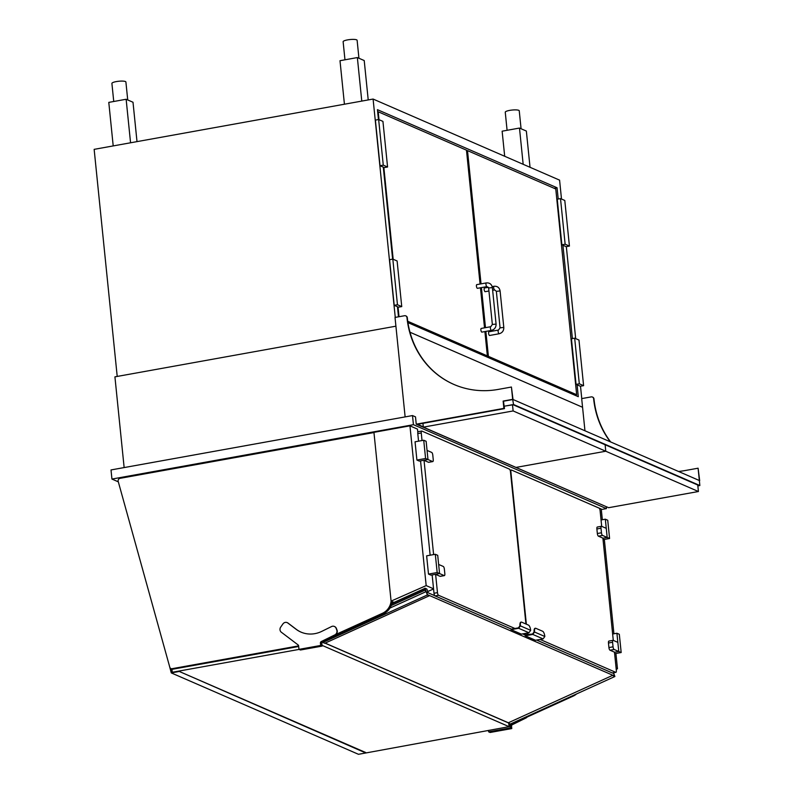 <?xml version="1.0" encoding="UTF-8"?>
<svg xmlns="http://www.w3.org/2000/svg" width="794" height="794" viewBox="0 0 794 794"><rect width="100%" height="100%" fill="white"/><g stroke="black" fill="none" stroke-linecap="round" stroke-linejoin="round"><path stroke-width="1.19" d="M525.936 624.005L510.473 471.765A2.342 0.794 79.8 0 0 509.381 469.115L421.882 431.073A2.342 0.794 79.8 0 0 421.703 431.043A2.342 0.794 79.8 0 0 421.257 432.978L422.021 440.541M418.408 431.698A2.342 0.794 79.8 0 0 418.23 431.668A2.342 0.794 79.8 0 0 417.783 433.603L418.557 441.166M420.552 460.867L430.14 555.214M432.144 574.906L434 593.257A2.342 0.794 79.8 0 0 435.092 595.917L511.435 629.106L518.422 627.856L519.941 625.761A4.685 1.598 -100.2 0 1 520.844 622.168A4.685 1.598 -100.2 0 1 521.072 622.178M424.036 460.341L433.613 554.589M435.618 574.39L437.474 592.632A2.342 0.794 79.8 0 0 438.566 595.292L514.909 628.481M525.956 633.284L526.065 633.334A2.342 0.794 79.8 0 0 526.243 633.354A2.342 0.794 79.8 0 0 526.472 633.195M428.492 574.092L426.636 555.84L435.311 554.281L437.712 555.324L439.568 573.566L430.894 575.134L428.492 574.092L437.166 572.524L435.311 554.281M440.432 576.265A2.342 0.794 -100.2 0 1 440.263 576.355A2.342 0.794 -100.2 0 1 440.084 576.325L435.449 574.31L439.568 573.566L437.166 572.524M416.91 460.044L415.054 441.801L423.728 440.233L426.13 441.285L427.986 459.528L419.311 461.096L416.91 460.044L425.584 458.485L423.728 440.233M428.849 462.227A2.342 0.794 -100.2 0 1 428.681 462.307A2.342 0.794 -100.2 0 1 428.502 462.287L423.867 460.272L427.986 459.528L425.584 458.485M438.645 564.445L439.568 573.566L444.203 575.581A2.342 0.794 79.8 0 0 444.382 575.61A2.342 0.794 79.8 0 0 444.829 573.675L444.362 569.109A2.342 0.794 79.8 0 0 443.28 566.459L438.645 564.445M427.063 450.406L427.986 459.528L432.621 461.542A2.342 0.794 79.8 0 0 432.799 461.572A2.342 0.794 79.8 0 0 433.246 459.637L432.78 455.071A2.342 0.794 79.8 0 0 431.688 452.421L427.063 450.406M576.583 693.926A14.064 12.893 113.5 0 1 573.208 696.1L510.175 724.753M510.085 723.87L510.453 727.552L511.485 727.999L511.286 726.063A1.409 1.29 -66.5 0 1 512.1 724.575L525.688 717.895A3.752 3.434 113.5 0 0 526.551 717.3M298.623 645.879L172.109 668.687A2.342 2.154 113.5 0 1 169.777 667.188L118.197 481.392A2.342 2.154 113.5 0 1 120.053 478.335L373.964 432.551M298.683 646.495L173.142 669.134A2.342 2.154 113.5 0 1 171.97 669.005L170.938 668.558M417.823 432.303L417.495 429.127L409.952 425.842L426.18 585.605L391.085 601.118A14.064 12.893 113.5 0 1 382.599 613.216L335.941 634.426M392.137 601.574A14.064 12.893 113.5 0 1 383.631 613.663L320.965 642.148M299.06 649.413L172.258 672.27L171.921 668.985M170.462 668.26L171.603 672.389L178.551 671.138L365.776 752.98L509.103 726.669L508.756 723.294M508.408 722.887L325.064 643.16M322.771 642.167L321.828 641.76M509.103 726.669L322.046 645.343M527.196 717.012A3.752 3.434 113.5 0 1 525.946 718.004L512.358 724.694A1.409 1.29 -66.5 0 0 511.544 726.182L511.783 728.564L490.097 732.475L488.638 731.84L510.334 727.929L509.907 723.791M488.489 730.391L488.638 731.84M511.783 728.564L510.334 727.929M298.971 649.373L298.613 645.85A1.409 1.29 -66.5 0 0 298.117 644.936L281.334 632.223A3.752 3.434 113.5 0 1 280.719 627.081L282.902 623.965A3.752 3.434 113.5 0 1 287.805 622.992L296.063 629.245A28.038 25.706 -66.5 0 0 300.916 632.084A28.038 25.706 -66.5 0 0 321.808 631.349L331.574 626.545A3.752 3.434 113.5 0 1 336.11 628.302L336.755 629.97A3.752 3.434 113.5 0 1 334.82 634.902L321.233 641.582A1.409 1.29 -66.5 0 0 320.419 643.071L320.667 645.462L298.971 649.373L300.43 650.008L322.126 646.098L321.689 641.82M287.279 622.665A3.752 3.434 113.5 0 1 288.063 623.101L296.321 629.354A28.038 25.706 -66.5 0 0 301.045 632.133M334.492 626.516A3.752 3.434 113.5 0 1 336.368 628.411L337.013 630.079A3.752 3.434 113.5 0 1 335.078 635.021L321.491 641.701A1.409 1.29 -66.5 0 0 320.677 643.19L320.875 645.115L321.907 645.562L321.53 641.889M320.667 645.462L322.126 646.098M325.173 643.11L508.368 722.768L612.849 675.267L614.556 676.012L613.663 673.471L612.462 672.955L613.663 673.471L614.556 676.012L427.38 594.627L426.487 592.086L434.854 595.728M522.819 633.979L524.497 634.704M508.368 722.768L612.849 675.267M612.998 675.694L614.884 676.518L613.554 672.756M614.884 676.518L510.403 724.009L508.517 723.185M428.194 592.83L426.844 589.019L424.959 588.195L427.361 594.974L429.246 595.798L427.38 594.627L426.487 592.086L428.194 592.83M391.7 603.966L424.75 588.94M391.839 603.41L424.601 588.513M389.923 608.065L425.753 591.778L424.959 588.195M322.523 641.443L322.88 642.475L324.776 643.289L429.246 595.798M322.88 642.475L427.361 594.974M391.174 605.574L425.167 590.121M582.568 407.272L410.002 332.239L582.568 407.272M395.908 326.185L114.922 376.852L124.142 467.567M394.042 602.408L391.085 601.118L373.944 432.343L409.952 425.842M433.564 588.95L427.738 591.53M426.18 585.605L433.554 588.811M616.223 669.332L617.474 668.776L615.916 653.482M613.921 633.781L604.333 539.434M602.338 519.742L601.247 509.023L593.694 505.738M616.104 668.181L617.474 668.776M601.296 509.54L606.437 508.617L413.426 424.691L111.934 479.06L118.316 481.829M606.239 506.671L606.437 508.617M405.129 416.9L395.025 317.441L404.573 315.724A2.342 2.154 113.5 0 1 406.965 317.61A89.067 81.673 -66.5 0 0 453.88 384.435A89.067 81.673 -66.5 0 0 498.195 389.417L511.425 387.035L512.676 399.352L503.138 401.069L503.872 408.374L416.245 424.175L415.51 416.87L412.503 415.57L111.011 469.939L111.934 479.06M412.503 415.57L413.426 424.691M511.048 629.642L521.35 634.118L528.933 632.749L518.641 628.272L511.048 629.642L510.979 628.908M520.388 625.871L530.68 630.347A4.685 1.598 79.8 0 0 528.516 625.126L521.648 622.149A4.685 1.598 79.8 0 0 521.281 622.089A4.685 1.598 79.8 0 0 520.388 625.871L518.641 628.272M530.68 630.347L528.933 632.749M526.362 624.193L510.899 471.954A2.342 0.794 -100.2 0 1 511.346 470.018A2.342 0.794 -100.2 0 1 511.525 470.048L599.023 508.091A2.342 0.794 -100.2 0 1 600.115 510.741L601.693 526.343M602.894 538.114L613.286 640.381M614.477 652.152L616.333 670.404A2.342 0.794 -100.2 0 1 615.886 672.339A2.342 0.794 -100.2 0 1 615.707 672.31L540.109 639.438M612.581 672.875A2.342 0.794 -100.2 0 1 612.422 672.965A2.342 0.794 -100.2 0 1 612.234 672.935L536.645 640.063M535.225 628.332A4.685 1.598 79.8 0 0 534.997 628.322A4.685 1.598 79.8 0 0 534.094 631.915L532.576 634.009L524.735 634.892A2.342 0.794 -100.2 0 1 523.99 633.761M529.062 634.634L528.209 634.267A2.342 0.794 -100.2 0 1 527.414 633.026M544.833 636.5L534.541 632.024A4.685 1.598 -100.2 0 1 535.434 628.253A4.685 1.598 -100.2 0 1 535.801 628.302L542.669 631.28A4.685 1.598 -100.2 0 1 544.833 636.5L543.096 638.902L535.503 640.272L525.211 635.796L525.132 635.061M543.096 638.902L532.794 634.426L525.211 635.796M533.846 632.242L534.541 632.024M534.461 632.133L532.794 634.426M617.841 642.366L618.774 651.487L614.139 649.472A2.342 0.794 -100.2 0 1 613.047 646.822L612.581 642.257A2.342 0.794 -100.2 0 1 613.028 640.321A2.342 0.794 -100.2 0 1 613.216 640.351L617.841 642.366M609.087 641.095A2.342 0.794 79.8 0 0 608.909 641.066A2.342 0.794 79.8 0 0 608.462 643.001L608.929 647.567A2.342 0.794 79.8 0 0 610.02 650.217L614.645 652.231L618.774 651.487L621.176 652.529L619.32 634.287L616.918 633.245L618.774 651.487L614.487 652.261M621.176 652.529L614.635 653.71M616.918 633.245L612.631 634.009M606.259 528.328L607.182 537.449L602.557 535.434A2.342 0.794 -100.2 0 1 601.465 532.774L600.998 528.218A2.342 0.794 -100.2 0 1 601.445 526.283A2.342 0.794 -100.2 0 1 601.624 526.313L606.259 528.328M597.505 527.047A2.342 0.794 79.8 0 0 597.326 527.027A2.342 0.794 79.8 0 0 596.88 528.963L597.346 533.518A2.342 0.794 79.8 0 0 598.438 536.178L603.063 538.193L607.182 537.449L609.584 538.491L607.738 520.249L605.336 519.197L607.182 537.449L602.904 538.223M609.584 538.491L603.053 539.672M605.336 519.197L601.048 519.971M117.214 376.445L94.149 149.351L373.091 99.052L559.581 180.139L561.497 199.036M566.33 246.636L575.68 338.621M580.513 386.221L581.764 398.588M373.091 99.052L395.263 317.401M558.212 199.006L557.07 187.771L377.448 109.671L378.45 119.557M407.937 322.622L578.3 396.692L577.089 384.832M572.395 338.601L562.916 245.247M383.284 167.147L392.633 259.142M397.466 306.732L398.489 316.816M554.162 188.297L557.07 187.771M392.822 259.112L389.566 259.698L394.201 305.313L398.489 307.179L401.744 306.593L397.109 260.978L392.822 259.112L397.457 304.727L394.201 305.313M397.457 304.727L401.744 306.593M378.649 119.527L375.393 120.112L380.028 165.728L384.316 167.594L387.571 167.008L382.936 121.393L378.649 119.527L383.274 165.142L380.028 165.728M383.274 165.142L387.571 167.008M490.781 326.701L481.233 328.428A1.876 0.635 79.8 0 0 480.886 329.976A1.876 0.635 79.8 0 0 481.898 332.12L491.446 330.393A1.876 0.635 79.8 0 1 490.424 328.25A1.876 0.635 79.8 0 1 490.781 326.701L492.349 324.468L496.081 324.081L492.369 287.587L488.638 287.974L487 286.604A1.876 0.635 -100.2 0 1 485.978 284.46A1.876 0.635 -100.2 0 1 486.335 282.912L476.787 284.629A1.876 0.635 -100.2 0 0 476.44 286.177A1.876 0.635 -100.2 0 0 477.452 288.321L487 286.604M407.739 321.272L487.367 355.901L484.896 331.574M484.519 327.833L480.449 287.785M480.072 284.044L466.475 150.175L378.202 111.785L379.006 119.686M383.849 167.395L393.179 259.271M398.032 306.98L399.015 316.727M485.323 356.268L487.367 355.901M377.666 111.885L378.202 111.785M489.62 335.475A1.876 0.635 -100.2 0 1 488.657 333.738A1.876 0.635 -100.2 0 1 488.955 331.783L498.503 330.056A1.876 0.635 -100.2 0 0 498.205 332.021A1.876 0.635 -100.2 0 0 499.168 333.748L489.62 335.475M481.035 283.865L467.507 150.622L555.77 189.002L576.672 394.727L488.399 356.347L485.868 331.406M485.481 327.654L481.422 287.607M488.429 287.279L484.509 287.994A1.876 0.635 79.8 0 0 484.211 289.949A1.876 0.635 79.8 0 0 485.174 291.676L488.945 291.001M466.535 150.791L467.507 150.622M486.355 356.714L488.399 356.347M574.628 395.094L576.672 394.727M578.975 340.05L583.6 385.666L580.354 386.251L576.057 384.385L571.432 338.77L574.677 338.184L578.975 340.05M583.6 385.666L579.312 383.8L576.057 384.385M579.312 383.8L574.677 338.184M564.792 200.465L569.427 246.08L566.172 246.666L561.884 244.8L557.249 199.185L560.504 198.599L564.792 200.465M569.427 246.08L565.139 244.215L561.884 244.8M565.139 244.215L560.504 198.599M113.205 145.917L108.788 102.386L126.137 99.26L130.563 142.791M126.137 99.26L133.005 102.247L137.005 141.62M344.427 104.222L340.001 60.701L357.36 57.565L361.776 101.096M357.36 57.565L364.218 60.552L368.218 99.935M523.167 164.308L519.484 128.062L502.136 131.189L504.686 156.269M519.484 128.062L526.353 131.05L530.035 167.296M113.74 101.493L111.904 83.41A7.037 1.469 -5.8 0 1 117.522 81.395A7.037 1.469 -5.8 0 1 125.412 81.534A7.037 1.469 -5.8 0 1 125.899 81.99L127.725 99.955M344.963 59.798L343.127 41.715A7.037 1.469 -5.8 0 1 348.735 39.7A7.037 1.469 -5.8 0 1 356.625 39.839A7.037 1.469 -5.8 0 1 357.121 40.296L358.938 58.26M507.088 130.295L505.252 112.212A7.037 1.469 -5.8 0 1 512.1 110.048A7.037 1.469 -5.8 0 1 519.246 110.793L521.072 128.747M405.903 315.933A2.342 2.154 113.5 0 1 407.312 317.759A89.067 81.673 -66.5 0 0 454.049 384.504M511.425 387.035L513.023 399.501L503.475 401.218L504.478 408.632L417.495 424.314L423.301 426.835M512.676 399.352L513.529 404.513L699.851 485.531L699.365 480.717M503.138 401.069L513.023 399.501L699.345 480.519L698.095 468.202L699.683 480.668M503.872 408.374L416.592 424.324L504.22 408.523L503.992 406.24L513.142 404.751L698.938 485.541L697.837 485.739M416.245 424.175L603.44 505.45M592.562 397.099A2.342 2.154 113.5 0 1 593.972 398.925A89.067 81.673 -66.5 0 0 610.675 441.96M610.338 441.811A89.067 81.673 113.5 0 1 593.634 398.777A2.342 2.154 -66.5 0 0 591.232 396.891L581.684 398.608L584.96 430.775M698.095 468.202L684.855 470.584A89.067 81.673 113.5 0 1 678.533 471.467M513.529 404.513L503.992 406.24M697.847 485.898L699.851 485.531M504.478 408.632L504.25 406.349M698.422 491.516L605.772 451.23L515.981 467.418L608.621 507.703L698.422 491.516L697.757 485.025M513.132 410.945L423.331 427.142L515.981 467.418L605.772 451.23L605.117 444.739L605.772 451.23L513.132 410.945L512.507 404.861M423.331 427.142L422.944 423.331M365.776 752.98L358.471 754.3L171.286 672.915L178.59 671.595M171.286 672.915L169.321 665.551M178.551 671.138L365.726 752.523M421.257 432.978L417.783 433.603M437.474 592.632L434 593.257M438.566 595.292L435.092 595.917M526.065 633.334L522.591 633.959M440.084 576.325L444.203 575.581M428.502 462.287L432.621 461.542M572.494 695.782L573.208 696.1M173.142 669.134L172.109 668.687M383.631 613.663L382.599 613.216M520.308 625.98L519.693 626.089M615.707 672.31L612.234 672.935M528.209 634.267L524.735 634.892M608.462 643.001L612.581 642.257M608.929 647.567L613.047 646.822M610.02 650.217L614.139 649.472M596.88 528.963L600.998 528.218M597.346 533.518L601.465 532.774M598.438 536.178L602.557 535.434M499.168 333.748C502.304 332.865 503.843 330.761 503.803 327.446L500.071 327.823L498.503 330.056M503.803 327.446L500.091 290.951L496.359 291.329L500.071 327.823M500.091 290.951C499.416 287.597 497.401 286.038 494.057 286.267A1.876 0.635 79.8 0 0 493.759 288.232A1.876 0.635 79.8 0 0 494.722 289.959L496.359 291.329M421.703 431.043L418.23 431.668M526.243 633.354L522.78 633.989M440.263 576.355L444.382 575.61M428.681 462.307L432.799 461.572M511.346 470.018L510.125 470.237M615.886 672.339L612.422 672.965M608.909 641.066L613.028 640.321M597.326 527.027L601.445 526.283M486.335 282.912C489.69 282.674 491.694 284.232 492.369 287.587M492.349 324.468L488.638 287.974M496.081 324.081C496.121 327.406 494.583 329.51 491.446 330.393M494.057 286.267L492.181 286.604M494.722 289.959L492.647 290.336"/></g></svg>
